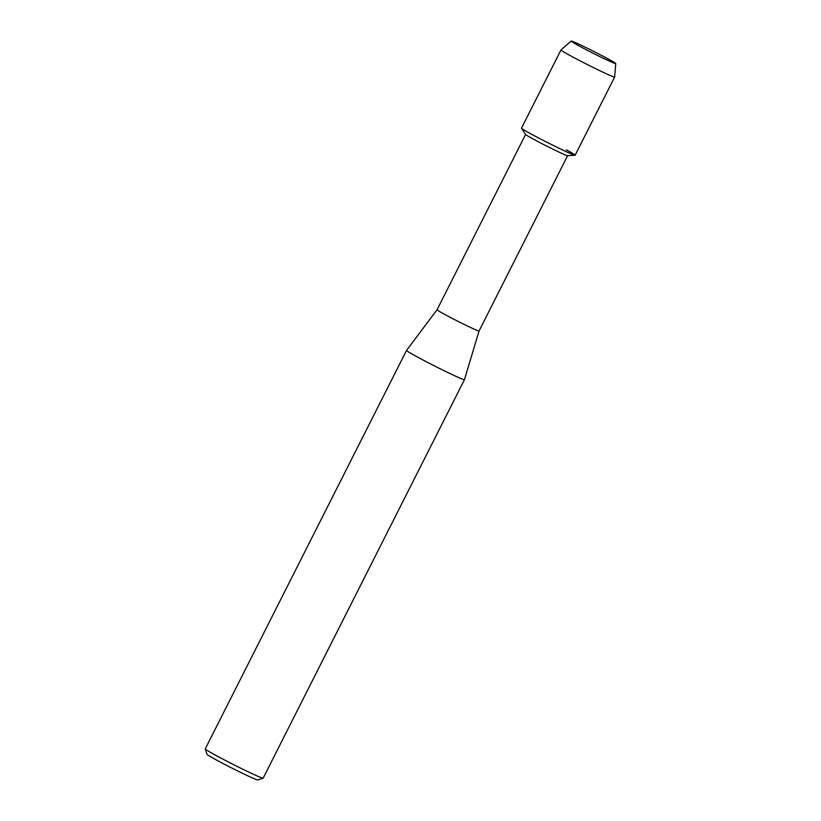 <?xml version="1.0" encoding="UTF-8"?>
<svg xmlns="http://www.w3.org/2000/svg" width="821" height="821" viewBox="0 0 821 821"><rect width="100%" height="100%" fill="white"/><g stroke="black" fill="none" stroke-linecap="round" stroke-linejoin="round"><path stroke-width="1.23" d="M595.789 52.441A24.989 0.954 26.8 0 0 571.19 41.173A24.989 0.954 26.8 0 0 591.11 52.226A24.989 0.954 26.8 0 0 615.637 63.628A24.989 0.954 26.8 0 0 595.789 52.441A24.989 0.954 26.8 0 0 571.149 41.05A24.989 0.954 26.8 0 0 571.19 41.173A24.989 0.954 26.8 0 0 591.11 52.226A24.989 0.954 26.8 0 0 615.637 63.628A24.989 0.954 26.8 0 0 615.76 63.586A24.989 0.954 26.8 0 0 595.789 52.441M571.149 41.05L561 49.937A30.049 1.149 26.8 0 0 560.989 49.948L521.499 128.127A30.049 1.149 26.8 0 0 545.513 141.54A30.049 1.149 26.8 0 1 521.52 128.22L525.635 134.49A23.542 0.903 26.8 0 0 544.426 144.927A23.542 0.903 26.8 0 0 567.568 155.672L575.049 155.261A30.049 1.149 26.8 0 0 566.295 149.781M437.049 309.743A23.542 0.903 26.8 0 0 437.049 309.753A23.542 0.903 26.8 0 0 455.86 320.262A23.542 0.903 26.8 0 0 479.064 330.976A23.542 0.903 26.8 0 0 479.074 330.976L464.45 379.651A32.44 1.242 26.8 0 0 464.45 379.651L263.151 778.164A32.44 1.242 26.8 0 1 263.11 778.195A32.44 1.242 26.8 0 1 231.163 763.397A32.44 1.242 26.8 0 1 205.24 748.968A32.44 1.242 26.8 0 1 205.24 748.916L406.539 350.413A32.44 1.242 26.8 0 0 406.539 350.413A32.44 1.242 26.8 0 0 432.462 364.893A32.44 1.242 26.8 0 0 464.45 379.661M205.24 748.968L206.995 754.304A28.468 1.088 26.8 0 0 229.736 766.968A28.468 1.088 26.8 0 0 257.773 779.95L263.11 778.195M560.989 49.948A30.049 1.149 26.8 0 0 585.004 63.371A30.049 1.149 26.8 0 0 614.631 77.051L575.141 155.22A30.049 1.149 26.8 0 1 545.513 141.54A30.049 1.149 26.8 0 0 575.049 155.261M614.631 77.051A30.049 1.149 26.8 0 0 614.642 77.03L615.76 63.586M525.604 134.439L437.049 309.753L406.539 350.403M567.619 155.672L479.064 330.976"/></g></svg>
